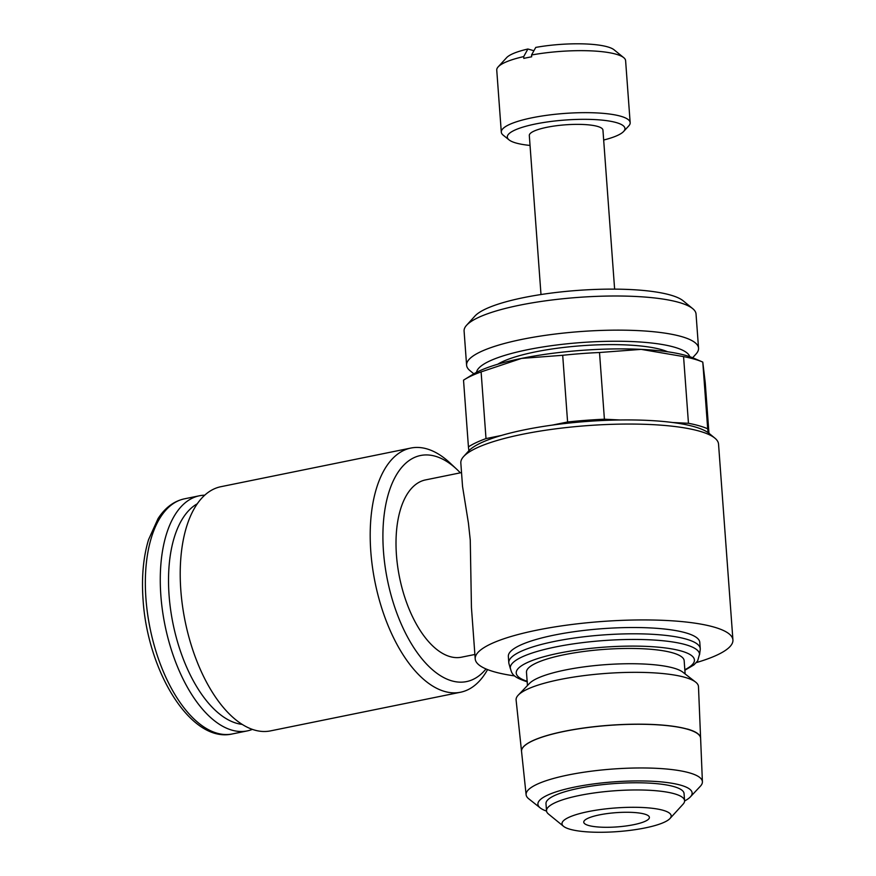 <?xml version="1.0" encoding="UTF-8"?>
<svg xmlns="http://www.w3.org/2000/svg" width="876" height="876" viewBox="0 0 876 876"><rect width="100%" height="100%" fill="white"/><g stroke="black" fill="none" stroke-linecap="round" stroke-linejoin="round"><path stroke-width="1.31" d="M514.694 675.922A129.199 28.021 -4.2 0 1 494.152 671.783A129.199 28.021 -4.2 0 1 475.208 658.894A129.199 28.021 -4.2 0 1 568.13 624.971A129.199 28.021 -4.2 0 1 713.973 627.074A129.199 28.021 -4.2 0 1 732.927 639.962A129.199 28.021 -4.2 0 1 696.354 662.585M475.208 658.894L471.441 607.539L470.259 540.054L468.43 523.125L462.55 486.519L460.831 463.021A129.199 28.021 -4.2 0 1 463.59 456.571A129.199 28.021 -4.2 0 1 567.801 427.4A129.199 28.021 -4.2 0 1 699.595 431.2A129.199 28.021 -4.2 0 1 714.86 438.12A129.199 28.021 -4.2 0 1 718.539 444.088L732.927 639.962M702.541 361.985L693.715 358.185A119.979 26.017 175.8 0 0 686.072 355.525A119.979 26.017 175.8 0 0 641.155 349.371L683.565 356.598A129.199 28.021 -4.2 0 1 694.296 359.116A129.199 28.021 -4.2 0 1 702.541 361.985A129.199 28.021 -4.2 0 1 702.782 362.095L705.246 382.768L708.958 433.27M683.565 356.598L688.459 423.283A129.199 28.021 -4.2 0 1 699.201 425.802A129.199 28.021 -4.2 0 1 707.688 428.791L702.782 362.095M510.358 668.585L508.967 663.669A95.977 20.816 -4.2 0 1 508.803 662.749A95.977 20.816 -4.2 0 1 577.832 637.542A95.977 20.816 -4.2 0 1 686.182 639.108A95.977 20.816 -4.2 0 1 700.252 648.689A95.977 20.816 -4.2 0 1 700.22 649.62L699.563 654.69M508.803 662.749L508.343 656.463A95.977 20.816 -4.2 0 1 577.372 631.257A95.977 20.816 -4.2 0 1 685.711 632.822A95.977 20.816 -4.2 0 1 699.793 642.404L700.252 648.689M527.407 681.889C512.449 676.962 511.902 673.929 510.303 668.059A94.871 20.575 -4.2 0 1 578.532 643.148A94.871 20.575 -4.2 0 1 685.634 644.692A94.871 20.575 -4.2 0 1 699.541 654.164L697.657 660.887L693.912 664.906L684.868 670.25M527.451 685.536L526.476 672.286A79.059 17.148 -4.2 0 1 583.328 651.536A79.059 17.148 -4.2 0 1 672.571 652.817A79.059 17.148 -4.2 0 1 684.167 660.712L685.131 673.951M687.43 729.04A89.779 19.469 -4.2 0 1 700.603 738.139L698.479 686.653A91.433 19.83 175.8 0 0 695.588 682.065L682.798 672.144A79.059 17.148 175.8 0 0 673.688 668.092A79.059 17.148 175.8 0 0 593.534 665.727A79.059 17.148 175.8 0 0 529.498 683.4L518.296 695.084A91.433 19.83 175.8 0 0 516.106 700.044L521.538 751.378A89.779 19.469 -4.2 0 1 585.792 727.715A89.779 19.469 -4.2 0 1 687.43 729.139M695.588 682.065A91.433 19.83 175.8 0 0 685.065 677.389A91.433 19.83 175.8 0 0 592.351 674.64A91.433 19.83 175.8 0 0 518.296 695.084M546.547 811.11A77.329 16.764 -4.2 0 1 540.24 807.924A77.329 16.764 -4.2 0 1 585.113 785.181A77.329 16.764 -4.2 0 1 680.794 785.203A77.329 16.764 -4.2 0 1 690.365 796.897A77.329 16.764 -4.2 0 1 684.583 800.971M540.24 807.924L528.775 798.824A88.388 19.162 -4.2 0 1 526.115 794.751A88.388 19.162 -4.2 0 1 589.373 771.449A88.388 19.162 -4.2 0 1 689.434 772.851A88.388 19.162 -4.2 0 1 702.41 781.797A88.388 19.162 -4.2 0 1 700.373 786.221L690.365 796.897M702.41 781.797L700.614 738.326A89.779 19.469 175.8 0 0 687.441 729.226A89.779 19.469 175.8 0 0 585.792 727.803A89.779 19.469 175.8 0 0 521.548 751.466L526.115 794.751M563.575 826.342L548.507 814.056A69.215 15.012 -4.2 0 1 546.514 810.837A69.215 15.012 -4.2 0 1 596.293 792.66A69.215 15.012 -4.2 0 1 674.432 793.787A69.215 15.012 -4.2 0 1 684.583 800.697A69.215 15.012 -4.2 0 1 683.072 804.179L669.976 818.523A54.728 11.87 -4.2 0 1 625.803 830.864A54.728 11.87 -4.2 0 1 570.024 829.254A54.728 11.87 -4.2 0 1 563.575 826.342A54.728 11.87 -4.2 0 1 595.549 810.278A54.728 11.87 -4.2 0 1 663.132 810.311A54.728 11.87 -4.2 0 1 669.976 818.523M546.514 810.837L545.989 803.653A69.215 15.012 -4.2 0 1 595.768 785.476A69.215 15.012 -4.2 0 1 673.896 786.604A69.215 15.012 -4.2 0 1 684.047 793.514L684.583 800.697M497.678 364.263A92.287 20.017 -4.2 0 1 575.357 346.239A92.287 20.017 -4.2 0 1 661.741 349.71A92.287 20.017 -4.2 0 1 667.654 351.78M473.828 373.811L469.908 370.592A116.289 25.218 -4.2 0 1 466.601 365.215L464.094 331.073A116.289 25.218 -4.2 0 1 466.579 325.27A116.289 25.218 -4.2 0 1 560.366 299.012A116.289 25.218 -4.2 0 1 678.988 302.428A116.289 25.218 -4.2 0 1 692.73 308.659A116.289 25.218 -4.2 0 1 696.037 314.035L698.544 348.177A116.289 25.218 -4.2 0 1 696.059 353.981L692.642 357.747M466.579 325.27L474.923 316.072A107.058 23.214 -4.2 0 1 561.275 291.894A107.058 23.214 -4.2 0 1 670.468 295.048A107.058 23.214 -4.2 0 1 683.127 300.775L692.73 308.659M466.601 365.215A116.289 25.218 -4.2 0 1 550.227 334.676A116.289 25.218 -4.2 0 1 681.495 336.57A116.289 25.218 -4.2 0 1 698.544 348.177M476.511 372.344A107.058 23.214 -4.2 0 1 556.052 345.078A107.058 23.214 -4.2 0 1 674.301 347.159A107.058 23.214 -4.2 0 1 689.773 356.685M540.996 294.533L529.312 135.495A36.912 8.004 -4.2 0 1 555.855 125.805A36.912 8.004 -4.2 0 1 597.531 126.407A36.912 8.004 -4.2 0 1 602.94 130.086L614.623 289.135M530.046 145.438A58.977 12.79 -4.2 0 1 515.964 142.996A58.977 12.79 -4.2 0 1 509.044 139.875A58.977 12.79 -4.2 0 1 543.405 122.552A58.977 12.79 -4.2 0 1 616.299 122.585A58.977 12.79 -4.2 0 1 623.635 131.466A58.977 12.79 -4.2 0 1 603.673 140.029M509.044 139.875L503.196 135.167A64.605 14.005 -4.2 0 1 501.302 132.134A64.605 14.005 -4.2 0 1 547.763 115.172A64.605 14.005 -4.2 0 1 620.69 116.223A64.605 14.005 -4.2 0 1 630.162 122.662A64.605 14.005 -4.2 0 1 628.727 125.947L623.635 131.466M463.59 456.571L468.594 451.052A123.669 26.817 -4.2 0 1 468.89 450.746A123.669 26.817 -4.2 0 1 501.291 435.481A123.669 26.817 -4.2 0 1 552.318 425.101A123.669 26.817 -4.2 0 1 620.153 419.976A123.669 26.817 -4.2 0 1 672.713 422.517A123.669 26.817 -4.2 0 1 694.482 426.765A123.669 26.817 -4.2 0 1 708.147 432.656A123.669 26.817 -4.2 0 1 709.1 433.39L714.86 438.12M487.571 669.592A124.589 61.846 -101.5 0 1 460.535 692.237A124.589 61.846 -101.5 0 1 444.603 691.438A124.589 61.846 -101.5 0 1 372.442 567.002A124.589 61.846 -101.5 0 1 410.866 448.052A124.589 61.846 -101.5 0 1 426.787 448.851A124.589 61.846 -101.5 0 1 449.979 462.933L456.768 469.284A115.358 57.268 -101.5 0 1 460.349 472.832M460.535 692.237L270.542 730.88A124.589 61.846 -101.5 0 1 254.62 730.091A124.589 61.846 -101.5 0 1 182.46 605.655A124.589 61.846 -101.5 0 1 220.872 486.706L410.866 448.052M486.005 668.946A115.358 57.268 -101.5 0 1 451.797 680.86A115.358 57.268 -101.5 0 1 383.469 551.354A115.358 57.268 -101.5 0 1 435.295 456.232A115.358 57.268 -101.5 0 1 456.768 469.284M474.891 654.471L461.575 657.175A90.447 44.895 -101.5 0 1 450.012 656.606A90.447 44.895 -101.5 0 1 397.638 566.268A90.447 44.895 -101.5 0 1 425.517 479.917L461.532 472.591M252.376 729.38A119.979 59.557 -101.5 0 1 247.251 730.913A119.979 59.557 -101.5 0 1 231.91 730.146A119.979 59.557 -101.5 0 1 162.432 610.32A119.979 59.557 -101.5 0 1 199.421 495.772A119.979 59.557 -101.5 0 1 204.732 495.192M242.17 724.386A113.979 56.579 -101.5 0 1 236.586 723.269A113.979 56.579 -101.5 0 1 171.981 618.281A113.979 56.579 -101.5 0 1 197.297 503.777M588.584 825.477A32.905 7.139 -4.2 0 1 583.755 822.192A32.905 7.139 -4.2 0 1 607.418 813.552A32.905 7.139 -4.2 0 1 644.572 814.089A32.905 7.139 -4.2 0 1 649.401 817.374A32.905 7.139 -4.2 0 1 625.738 826.013A32.905 7.139 -4.2 0 1 588.584 825.477M623.734 57.652L614.054 49.79A55.276 11.99 -4.2 0 0 607.55 46.855A55.276 11.99 -4.2 0 0 535.751 47.413L531.546 55.002A64.605 14.005 -4.2 0 1 616.135 54.224A64.605 14.005 -4.2 0 1 623.734 57.652A64.605 14.005 -4.2 0 1 625.606 60.674L630.162 122.662M531.546 55.002L531.677 56.798A64.605 14.005 175.8 0 0 523.826 58.396L523.695 56.601L527.899 49.012L533.911 50.731M501.302 132.134L496.747 70.135A64.605 14.005 -4.2 0 1 498.159 66.883A64.605 14.005 -4.2 0 1 523.695 56.601M498.159 66.883L506.591 57.685A55.276 11.99 -4.2 0 1 527.899 49.012M468.89 450.746L468.43 446.87A129.199 28.021 -4.2 0 1 486.005 438.591L501.291 435.481M552.318 425.101L567.593 421.991A129.199 28.021 -4.2 0 1 604.407 419.21L620.153 419.976M468.43 446.87L463.524 380.173A129.199 28.021 -4.2 0 1 464.663 379.45A129.199 28.021 -4.2 0 1 481.11 371.895L521.527 358.404A119.979 26.017 175.8 0 0 472.832 374.413L464.663 379.45M521.527 358.404L562.699 355.295A129.199 28.021 -4.2 0 1 599.512 352.513L641.155 349.371A119.979 26.017 175.8 0 0 521.527 358.404M707.688 428.791L708.147 432.656M486.005 438.591L481.11 371.895M562.699 355.295L567.593 421.991M604.407 419.21L599.512 352.513M672.713 422.517L688.459 423.283M527.144 681.287A89.33 19.371 -4.2 0 1 560.673 652.817A89.33 19.371 -4.2 0 1 681.32 651.043A89.33 19.371 -4.2 0 1 684.824 669.713M247.251 730.913L232.337 733.946A119.979 59.557 -101.5 0 1 216.996 733.179A119.979 59.557 -101.5 0 1 145.931 598.505A119.979 59.557 -101.5 0 1 184.507 498.816L199.421 495.772M232.337 733.946C191.11 743.505 147.628 671.728 143.073 599.841C141.463 577.174 143.292 557.114 148.548 539.66L158.052 518.603C165.093 507.719 173.919 501.116 184.507 498.816"/></g></svg>
